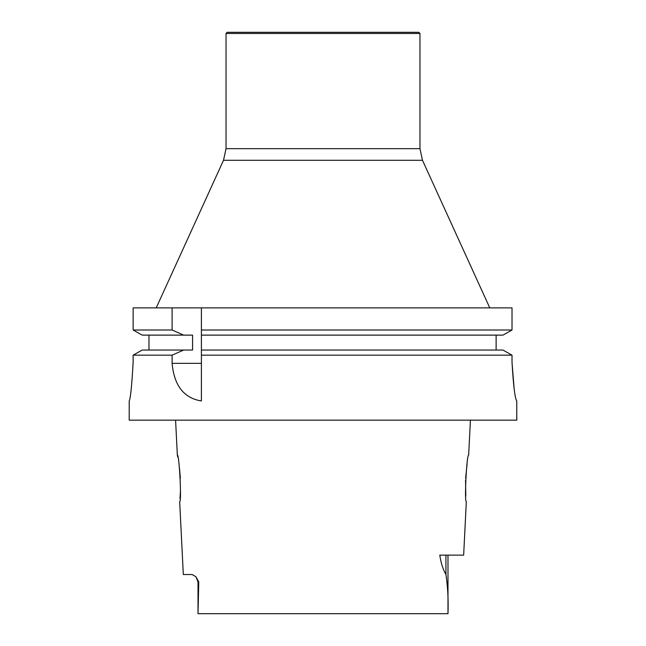 <?xml version="1.0" encoding="UTF-8"?>
<svg xmlns="http://www.w3.org/2000/svg" width="646" height="646" viewBox="0 0 646 646"><rect width="100%" height="100%" fill="white"/><g stroke="black" fill="none" stroke-linecap="round" stroke-linejoin="round"><path stroke-width="0.97" d="M183.642 335.121L142.185 335.121L133.141 330.017L172.102 330.017L183.642 335.121L192.573 335.121L192.573 350.051L142.185 350.051L133.141 355.163L172.102 355.163L183.642 350.051M148.968 350.051L148.968 335.121M172.102 330.017L172.102 307.876L133.141 307.876L133.141 330.017L142.185 335.121M133.141 330.017L133.141 307.876M201.407 350.051L201.407 355.163L512.02 355.163L502.943 350.051L201.407 350.051L201.407 335.121L502.943 335.121L512.02 330.017L201.407 330.017L201.407 335.121M496.12 335.121L496.12 350.051L496.12 335.121M172.102 307.876L512.02 307.876L512.02 330.017L502.943 335.121M201.407 307.876L201.407 330.017M133.141 362.131C131.824 385.727 130.508 398.671 129.208 400.956L129.208 400.956C130.508 398.63 131.824 385.686 133.141 362.131L133.141 355.163L142.185 350.051M201.407 355.163L201.407 400.956C183.924 398.154 174.154 385.622 172.102 363.351L172.102 355.163M502.943 350.051L512.02 355.163L512.02 362.172C513.4 385.751 514.975 398.679 516.752 400.956L516.792 420.158L129.208 420.158L129.208 400.956M514.208 389.417L512.02 362.511M465.823 496.088L465.532 480.358M465.621 478.274L467.131 463.545M470.417 420.158L468.665 455.067C466.719 453.589 464.199 502.976 466.331 501.611L463.65 555.132L439.797 555.132C440.96 563.054 443.003 569.489 445.926 574.439C447.791 586.867 448.477 599.956 447.985 613.7L198.015 613.7L198.766 581.893L195.94 576.773L198.015 581.893L198.766 581.893M180.484 490.314L179.992 498.454M195.94 576.773L192.169 574.528L183.319 574.528L179.669 501.611C181.801 502.927 179.281 453.629 177.335 455.067L177.771 457.174M179.467 467.914L180.379 478.258M177.335 455.067L175.583 420.158M419.965 33.463L418.802 32.3L227.198 32.3L226.035 33.463L226.035 148.661L419.965 148.661L419.965 33.463L226.035 33.463M489.781 307.876L422.492 160.297L419.965 148.661M172.102 363.351L201.407 363.351M445.926 555.132L445.926 574.439M422.492 160.297L223.508 160.297L226.035 148.661M198.015 581.893L198.015 613.7M447.985 555.132L447.985 613.7M223.508 160.297L156.219 307.876"/></g></svg>
